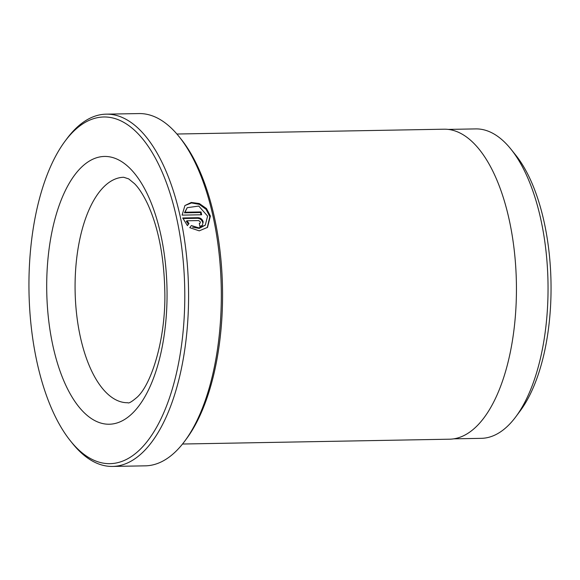 <?xml version="1.0" encoding="UTF-8"?>
<svg xmlns="http://www.w3.org/2000/svg" width="580" height="580" viewBox="0 0 580 580"><rect width="100%" height="100%" fill="white"/><g stroke="black" fill="none" stroke-linecap="round" stroke-linejoin="round"><path stroke-width="0.87" d="M448.159 129.405L475.68 128.905A154.744 69.528 89 0 1 511.024 149.27A154.744 69.528 89 0 1 515.859 416.715A154.744 69.528 89 0 1 509.421 424.342A154.744 69.528 89 0 1 481.277 438.342L453.748 438.835M205.305 225.134L199.208 228.404L192.589 227.179M191.378 225.548L198.846 227.882L205.298 225.134L207.596 216.094L198.766 206.06L187.231 207.676L184.998 212.229L201.013 211.939A176.16 79.156 89 0 1 201.666 214.767L182.098 215.122L184.911 205.552L191.298 202.449L199.317 203.544L206.465 208.539L210.402 216.043L207.495 227.374L199.237 230.847L189.776 227.672L191.378 225.548M207.263 227.614L209.837 216.623L206.103 209.358L199.302 204.363L191.509 202.949L185.034 205.494M200.107 223.133L200.397 221.995L198.701 220.574L186.89 220.784L188.993 223.518L187.398 225.635L182.729 217.971L198.092 217.696C200.709 217.906 202.413 219.32 203.203 221.944L202.319 225.366L199.854 226.396A176.16 79.156 -91 0 0 199.288 223.474L200.107 223.133L199.361 223.865M202.637 222.531C201.847 219.907 200.143 218.493 197.526 218.283L182.917 218.544M179.176 136.75L181.098 139.149A173.347 77.887 89 0 1 186.513 438.748L184.679 441.221A176.16 79.156 -91 0 0 179.176 136.75A176.16 79.156 -91 0 0 138.939 113.571L106.205 114.159A176.16 79.156 89 0 1 186.122 252.126A176.16 79.156 89 0 1 144.616 450.493A176.16 79.156 89 0 1 112.578 466.429A176.16 79.156 89 0 1 72.34 443.25L70.412 440.851A173.347 77.887 -91 0 0 141.535 447.977A173.347 77.887 -91 0 0 176.682 218.283A173.347 77.887 -91 0 0 72.217 132.704A173.347 77.887 -91 0 0 64.996 141.252A173.347 77.887 -91 0 0 70.412 440.851M112.578 466.429L145.304 465.841A176.16 79.156 -91 0 0 177.342 449.899A176.16 79.156 -91 0 0 184.679 441.221M64.996 141.252L66.838 138.779A176.16 79.156 89 0 1 74.167 130.101A176.16 79.156 89 0 1 106.205 114.159M511.024 149.27L515.649 155.034A147.98 66.49 89 0 1 520.267 410.792L515.859 416.715M176.907 134.024L443.954 129.202A155.027 69.658 89 0 1 514.279 250.611A155.027 69.658 89 0 1 477.753 425.169A155.027 69.658 89 0 1 449.558 439.198L182.512 444.026M187.325 225.562L188.42 224.105L186.325 221.371L186.89 220.784M188.42 224.105L188.993 223.518M200.97 214.781A174.754 78.517 -91 0 0 200.448 212.526L201.013 211.939M200.448 212.526L184.433 212.817L184.998 212.229M184.433 212.817L187.231 207.676M197.526 218.283L198.092 217.696M123.721 177.277A112.745 50.656 -91 0 0 103.218 187.47A112.745 50.656 -91 0 0 76.647 314.425A112.745 50.656 -91 0 0 127.796 402.723C128.702 403.622 131.885 401.723 137.344 397.039C152.025 383.452 166.264 336.835 164.778 290.043C163.908 255.78 158.195 227.106 147.653 204.008C143.282 194.873 138.917 188.108 134.553 183.693L128.688 178.887L123.721 177.277M80.105 168.591A133.886 60.153 89 0 1 160.791 234.69A133.886 60.153 89 0 1 133.639 412.09A133.886 60.153 89 0 1 52.961 345.992A133.886 60.153 89 0 1 80.105 168.591"/></g></svg>
